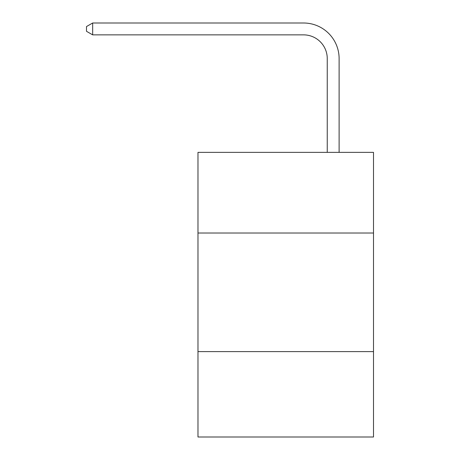 <?xml version="1.0" encoding="UTF-8"?>
<svg xmlns="http://www.w3.org/2000/svg" width="460" height="460" viewBox="0 0 460 460"><rect width="100%" height="100%" fill="white"/><g stroke="black" fill="none" stroke-linecap="round" stroke-linejoin="round"><path stroke-width="0.69" d="M373.503 233.013L373.503 152.363L197.978 152.363L197.978 233.013L373.503 233.013L373.503 437L197.978 437L197.978 233.013M373.503 351.612L197.978 351.612M327.25 152.363L327.25 58.581A23.719 23.719 0 0 0 303.531 34.862L92.667 34.862L86.497 31.303L86.497 26.559L92.667 23L303.531 23A35.581 35.581 0 0 1 339.112 58.581L339.112 152.363M327.25 58.581A23.719 23.719 0 0 0 303.531 34.862A23.719 23.719 0 0 1 327.25 58.581A23.719 23.719 0 0 0 303.531 34.862A23.719 23.719 0 0 1 327.25 58.581A23.719 23.719 0 0 0 303.531 34.862A23.719 23.719 0 0 1 327.25 58.581A23.719 23.719 0 0 0 303.531 34.862A23.719 23.719 0 0 1 327.25 58.581A23.719 23.719 0 0 0 303.531 34.862A23.719 23.719 0 0 1 327.25 58.581A23.719 23.719 0 0 0 303.531 34.862A23.719 23.719 0 0 1 327.25 58.581A23.719 23.719 0 0 0 303.531 34.862A23.719 23.719 0 0 1 327.25 58.581A23.719 23.719 0 0 0 303.531 34.862A23.719 23.719 0 0 1 327.25 58.581A23.719 23.719 0 0 0 303.531 34.862A23.719 23.719 0 0 1 327.25 58.581A23.719 23.719 0 0 0 303.531 34.862A23.719 23.719 0 0 1 327.25 58.581A23.719 23.719 0 0 0 303.531 34.862A23.719 23.719 0 0 1 327.25 58.581A23.719 23.719 0 0 0 303.531 34.862A23.719 23.719 0 0 1 327.25 58.581A23.719 23.719 0 0 0 303.531 34.862A23.719 23.719 0 0 1 327.25 58.581A23.719 23.719 0 0 0 303.531 34.862A23.719 23.719 0 0 1 327.25 58.581A23.719 23.719 0 0 0 303.531 34.862A23.719 23.719 0 0 1 327.25 58.581A23.719 23.719 0 0 0 303.531 34.862A23.719 23.719 0 0 1 327.25 58.581A23.719 23.719 0 0 0 303.531 34.862A23.719 23.719 0 0 1 327.25 58.581A23.719 23.719 0 0 0 303.531 34.862M92.667 34.862L92.667 23L303.531 23"/></g></svg>
